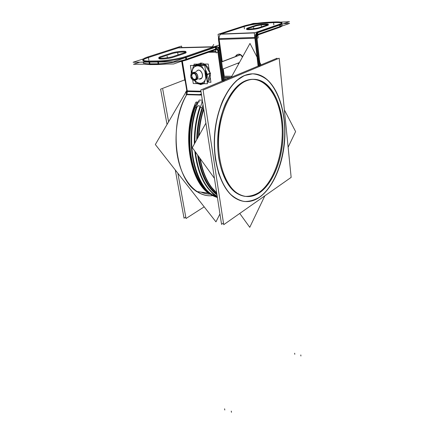 <?xml version="1.0" encoding="UTF-8"?>
<svg xmlns="http://www.w3.org/2000/svg" width="434" height="434" viewBox="0 0 434 434"><rect width="100%" height="100%" fill="white"/><g stroke="black" fill="none" stroke-linecap="round" stroke-linejoin="round"><path stroke-width="0.65" d="M158.323 61.704C166.184 61.595 179.025 59.534 185.578 57.337C179.025 59.534 166.184 61.595 158.323 61.704M157.759 61.715L149.556 61.796L157.759 61.715M142.932 60.565C143.155 61.357 145.178 61.769 149.003 61.796C141.359 61.52 140.996 60.152 147.913 57.684C145.108 58.601 143.475 59.425 143.014 60.169M148.395 57.532L178.26 47.87L213.365 46.991L178.26 47.87L148.395 57.532M215.741 46.932L186.208 57.131L215.741 46.932M184.26 53.55L173.73 57.109L184.26 53.55M185.633 52.156C183.875 51.494 175.314 52.487 171.549 53.789C177.544 51.7 190.531 51.283 184.705 53.393L186.061 52.465M161.415 57.136L171.121 53.93L161.415 57.136M158.909 58.487C158.757 59.615 168.528 58.791 173.264 57.255C166.2 59.518 153.82 59.518 160.922 57.293L159.202 58.058M185.915 59.404C179.372 61.617 166.547 63.684 158.692 63.776C166.547 63.684 179.372 61.617 185.915 59.404M216.018 48.896L186.539 59.192L186.246 57.38L186.539 59.192L216.018 48.896L215.774 47.17M216.745 48.896L218.242 51.391L216.745 48.896M219.349 51C218.942 48.657 218.047 47.279 216.658 46.867L217.396 47.176C218.411 47.903 219.061 49.178 219.349 51L218.986 51.131M143.404 62.154C142.9 63.223 144.891 63.787 149.383 63.847C145.564 63.809 143.54 63.386 143.312 62.572L143.453 63.31M158.133 63.782L149.936 63.841L149.611 62.095L149.936 63.841L158.133 63.782L157.813 62.019L158.133 63.782M218.34 52.118L222.376 81.006L218.34 52.118M182.388 61.221L187.255 90.896L182.388 61.221M219.447 51.722L223.45 80.561L219.447 51.722M201.05 91.845L187.358 91.525L186.929 94.259L201.479 94.645L186.929 94.259L187.358 91.525L201.05 91.845L186.653 91.509M201.088 192.11C204.132 193.499 207.23 194.177 210.371 194.144C207.23 194.177 204.132 193.499 201.088 192.11M186.68 94.693C168.354 124.672 175.314 179.269 196.835 191.546C202.032 194.985 207.387 196.331 212.904 195.582C199.434 197.503 185.427 185.481 179.226 163.754C173.009 142.086 176.058 113.149 186.68 94.693M213.837 195.436L215.09 195.175L213.837 195.436M224.237 76.227L223.266 69.163L224.237 76.227M222.219 61.579L219.159 39.413L254.91 38.235L219.159 39.413L222.219 61.579M258.452 65.968L255.273 38.225L258.452 65.968M242.628 56.745C240.68 53.914 238.635 53.42 236.497 55.264L235.83 56.425C237.805 53.328 240.067 53.431 242.628 56.745M238.282 63.245L238.879 63.51L238.282 63.245M256.228 37.883L259.386 65.583L256 37.964M256.792 32.832C255.745 33.7 255.225 35.235 255.219 37.432C255.225 35.235 255.745 33.7 256.792 32.832M257.053 34.66L256.196 37.096L257.053 34.66M220.667 34.221C219.593 35.062 219.067 36.537 219.094 38.653C219.067 36.537 219.593 35.062 220.667 34.221M254.926 32.702L221.101 34.009L244.136 26.555L221.101 34.009L254.926 32.702L220.407 34.036M257.21 32.615L279.702 24.846L257.21 32.615M281.834 23.121C280.896 22.59 278.319 22.422 274.109 22.606C281.802 22.356 283.809 23.051 280.131 24.695L282.051 23.414M273.594 22.633L267.187 22.942L273.594 22.633M266.688 22.964C258.013 23.517 250.597 24.684 244.456 26.452C250.597 24.684 258.013 23.517 266.688 22.964L266.622 22.346M246.631 29.29C246.403 30.174 255.691 29.387 259.369 28.199C254.264 29.827 242.633 30.212 247.809 28.606L247.033 28.915M248.161 28.487L255.154 26.181L248.161 28.487M267.832 24.657C266.026 24.212 258.235 25.107 255.458 26.078C259.722 24.581 271.668 23.919 267.577 25.427L268.31 24.912M267.257 25.541L259.706 28.091L267.257 25.541M257.416 34.438L279.876 26.593L279.724 25.064L279.876 26.593L257.416 34.438L257.259 33.049M282.214 25.139L280.299 26.441M199.754 107.296C199.564 105.109 198.62 105.071 196.927 107.182C183.826 143.269 196.363 191.188 217.412 197.53L212.221 194.714C193.976 183.468 185.193 139.715 196.927 107.182C198.62 105.071 199.564 105.109 199.754 107.296C195.886 118.862 194.096 131.079 194.383 143.947C194.096 131.079 195.886 118.862 199.754 107.296M194.052 72.299L192.143 73.357L194.052 72.299C197.351 73.471 198.371 75.776 197.117 79.216L196.965 79.4C198.441 75.961 197.47 73.596 194.052 72.299M191.578 75.706L191.741 76.704L191.578 75.706M195.289 80.127L193.575 79.509L195.289 80.127L196.819 79.541L195.289 80.127L194.682 79.52M194.562 79.4C197.546 79.585 196.575 73.351 193.624 73.482C191.964 73.813 191.432 75.082 192.029 77.29L193.466 79.069L194.562 79.4C197.546 79.585 196.575 73.351 193.624 73.482C190.645 73.335 191.633 79.52 194.562 79.4M199.613 79.069L198.609 78.885L199.613 79.069L201.734 78.022C203.861 75.587 201.354 69.874 198.224 70.069C202.738 69.858 204.17 79.351 199.613 79.069M195.843 71.561L198.224 70.069L195.843 71.561M205.217 79.91C204.143 82.135 202.494 83.263 200.269 83.295C198.262 83.219 196.439 82.248 194.79 80.388C196.439 82.248 198.262 83.219 200.269 83.295C202.494 83.263 204.143 82.135 205.217 79.91M204.853 71.366L205.792 78.033L204.853 71.366M198.088 65.789C200.112 66.022 201.908 67.129 203.486 69.104C201.908 67.129 200.112 66.022 198.088 65.789M192.333 70.189C193.152 67.596 194.72 66.136 197.036 65.794C194.72 66.136 193.152 67.596 192.333 70.189L191.98 72.95L192.333 70.189M199.239 64.482L204.343 64.492L199.239 64.482M204.881 64.509L202.526 65.382L204.881 64.509M209.052 77.61L207.23 82.129L210.143 73.568L209.052 77.61M204.913 64.552L210.132 73.2L204.913 64.552M210.197 73.33L207.148 74.523L210.197 73.33M207.018 74.794L206.389 76.509L207.018 74.794M205.808 72.662L207.034 74.415L205.808 72.662M245.091 80.952C231.74 86.594 219.967 109.07 217.982 134.616C215.937 160.162 223.846 184.146 235.705 192.577C243.425 197.806 251.188 197.779 258.984 192.506C271.858 183.555 281.064 161.063 282.176 137.611C283.272 114.185 276.002 91.102 263.346 82.59C257.633 78.836 251.546 78.288 245.091 80.952C262.933 73.33 279.084 94.238 281.758 122.258C284.65 150.24 274.814 181.548 258.984 192.506C254.427 195.219 249.756 196.51 244.982 196.374C240.235 195.371 235.749 192.848 231.523 188.801C225.496 181.689 220.96 170.909 218.714 157.813C216.268 139.916 218.769 119.589 225.403 103.878C229.011 96.478 233.145 90.435 237.805 85.748L245.091 80.952M244.418 75.538C251.384 72.749 257.932 73.368 264.067 77.393C277.923 86.686 285.822 111.831 284.661 137.263C283.489 162.734 273.561 187.217 259.559 197.117C251.004 203.009 242.46 203.063 233.926 197.286C221.025 188.09 212.367 161.871 214.656 133.916C216.881 105.967 229.846 81.505 244.418 75.538L236.427 80.702C231.311 85.791 226.765 92.388 222.794 100.482C215.486 117.69 212.747 140.036 215.47 159.636L218.611 173.253C221.579 181.39 225.241 188.106 229.602 193.407C234.241 197.768 239.15 200.465 244.331 201.495C249.534 201.571 254.612 200.112 259.559 197.117C276.713 185.025 287.292 151.2 284.221 120.869C282.284 103.731 276.377 88.699 267.539 80.1C262.901 76.395 257.904 74.295 252.55 73.802L244.418 75.538M212.221 149.719L215.107 168.533L212.221 149.719M214.152 46.72L178.824 47.615M217.304 46.644L173.253 61.872L133.086 62.252L143.323 58.943M186.533 56.214L186.533 56.214C180.067 58.623 165.218 61.026 157.07 60.955L157.07 60.955M186.034 60.169L185.459 56.583L216.197 46.015L216.68 49.422L186.034 60.169L179.589 61.888M166.406 64.031L157.716 64.541M218.313 52.118L216.154 52.888L215.226 46.351L218.953 45.071L219.458 48.716M219.061 51.852L219.425 51.722M216.121 47.105L218.172 47.154C219.344 48.028 220.022 49.547 220.195 51.706M177.837 48.006L177.723 47.311L181.553 46.075L181.792 47.539M147.137 57.169L178.721 46.991L178.862 47.854M149.98 61.037L149.98 61.031C145.455 61.096 143.063 60.695 142.791 59.821C142.743 58.975 144.565 57.966 148.26 56.805L148.895 60.228M150.636 64.59L144.869 64.183M158.833 64.536L158.188 60.95L148.862 61.048L149.524 64.595L158.833 64.536M217.58 48.603L173.616 63.982L133.482 64.265L139.846 62.187M208.439 52.308L216.051 52.161M216.403 49.102L217.819 49.026L219.072 52.102M181.705 61.395L184.862 80.621M218.904 50.534L223.228 81.63M181.965 61.33L187.081 92.458M220.011 50.143L224.302 81.18M186.593 94.845L186.023 91.373L187.249 90.874M186.501 90.88L200.947 91.211M185.909 94.672L201.55 95.095M231.246 77.312L249.984 43.443L261.078 64.878M284.373 109.889L295.608 131.594L288.122 147.224M205.895 123.142L192.316 147.679L214.445 178.358M239.742 213.441L249.756 227.324L264.832 195.843M213.729 44.447L212.372 46.764M187.119 90.06L155.339 144.538L215.953 221.845L219.951 213.94M223.618 76.221L231.821 76.275M219.929 49.997L218.362 38.675L255.935 37.411L259.261 66.538M224.015 77.274L222.913 69.304M221.861 61.715L218.693 38.772M260.188 66.152L256.89 37.069M256.489 36.971L255.968 37.156M258.111 66.114L254.834 37.557M257.042 38.29L258.165 37.888L257.796 34.633M257.769 34.395L257.59 32.772M257.563 32.545L257.481 31.823L254.302 32.919L255.002 39.017M256.364 38.528L256.087 38.631M256.103 38.859L256.125 38.854C255.74 35.295 256.467 33.185 258.311 32.512M218.579 40.069L218.476 37.183M250.261 24.385L253.168 23.447L257.112 23.257M219.718 34.259L254.302 32.93M257.297 32.816L289.445 21.7L280.619 22.123M244.413 28.861L244.06 25.942C250.364 24.076 258.051 22.872 267.122 22.324M244.825 25.693L220.521 33.521L220.624 34.253M221.459 33.89L221.373 33.25L218.074 34.308L218.888 40.178M257.091 38.507C256.76 36.082 257.237 34.704 258.518 34.367M257.503 34.639L289.603 23.414L283.69 23.691M257.02 35.273L256.662 32.105L280.066 24.06L280.364 27.082L257.411 35.132M273.832 24.944L273.534 22.015C278.84 21.749 281.655 22.004 281.986 22.78C282.013 23.208 281.124 23.718 279.312 24.315L279.312 24.32M282.219 25.997L280.364 27.076M279.941 27.233L279.637 24.206M274.554 21.966L266.123 22.373M267.512 24.803L259.299 27.559M259.939 27.337C256.971 28.573 246.295 29.615 246.555 28.655L248.091 27.857M247.396 28.08L255.713 25.346M255.083 25.557C258.04 24.364 268.451 23.349 268.245 24.282L266.845 25.02M235.478 56.561L236.145 55.4C238.396 53.507 240.485 54.087 242.405 57.142M238.765 63.722L237.935 63.38M216.761 197.258C199.759 192.571 186.495 161.443 190.45 128.632C191.546 118.959 193.792 110.057 197.193 101.919L195.848 102.245C180.772 135.858 190.955 186.251 211.911 195.012M193.895 108.419C194.475 106.167 195.799 104.426 197.866 103.189M216.68 192.821L211.846 187.645C206.324 180.436 202.472 170.801 200.296 158.741M199.011 135.587C199.521 126.37 201.105 117.619 203.758 109.33M217 194.882C207.051 187.559 200.589 174.273 197.616 155.03M196.732 139.705C196.96 127.281 199.076 115.688 203.074 104.919M217.288 196.727L214.488 195.018M201.327 101.811L202.602 101.876M217.282 196.694L213.588 195.322M196.862 102.397L199.553 101.751M217.38 197.34L212.801 194.79M217.434 197.66L211.716 194.644C191.785 182.692 183.88 132.343 199.179 100.075L202.336 100.178M217.222 196.304L215.421 195.143C204.75 187.282 198.083 172.9 195.425 151.992M194.888 143.036C194.725 127.97 197.269 114.104 202.532 101.431M218.758 50.328L219.637 50.013M217.716 50.697L221.98 81.174M184.591 52.666L173.139 56.518M174.039 56.203C169.938 57.841 158.584 58.981 158.773 57.744C158.757 57.369 159.593 56.919 161.285 56.404M160.325 56.713L171.875 52.915M170.996 53.208C175.054 51.635 186.083 50.539 185.942 51.738C185.964 52.08 185.209 52.487 183.669 52.97M240.1 54.944L221.638 61.937M194.481 80.512C191.069 79.476 189.994 77.165 191.253 73.574L193.244 72.69M239.731 54.95L221.622 61.802M192.859 72.69C196.271 73.704 197.362 76.015 196.119 79.612L194.096 80.507M193.716 72.771L193.521 73.362M193.895 72.212C196.873 71.778 199.287 77.523 196.982 79.525L196.304 79.536M196.96 79.541L195.311 80.187M195.094 80.116L194.535 79.52M193.45 73.585C196.456 73.232 197.47 79.742 194.356 79.335M196.173 79.536L192.186 79.498L191.204 73.351L194.877 73.368M196.748 78.028L196.314 75.234M195.522 80.165L194.839 79.52M192.642 72.717L194.286 72.212M194.02 72.874L193.824 73.362M194.638 79.335L193.434 79.021L192.04 77.285C191.448 75.044 192.012 73.813 193.732 73.585M194.177 65.388L193.982 64.151L197.465 64.123M204.219 64.08L208.26 64.053L209.058 69.489M207.729 82.075L210.951 82.319L210.186 77.149M199.765 79.091L198.539 78.912M195.772 71.588L198.376 70.102M197.931 70.102C201.11 69.635 203.866 75.532 201.664 78.049L199.32 79.086M191.66 73.357L190.401 65.447L204.718 65.371L207.468 83.746L193.282 83.54L192.718 80.002M198.012 65.409L198.072 64.292L198.012 65.409L198.072 64.292L194.117 65.431M197.991 65.816C194.117 65.968 192.121 68.458 192.012 73.286C192.121 68.458 194.117 65.968 197.991 65.816C194.117 65.968 192.121 68.458 192.012 73.286M194.812 80.382C196.591 82.373 198.55 83.333 200.682 83.252C198.55 83.333 196.591 82.373 194.812 80.382C196.591 82.373 198.55 83.333 200.682 83.252M200.833 83.648L201.192 84.565L197.242 83.599L201.192 84.565L200.833 83.648L201.192 84.565L197.242 83.599M191.237 70.704L191.177 73.682M193.58 65.637L191.356 73.357M197.237 64.286L201.186 63.152L201.55 64.454L201.186 63.152L197.237 64.286L201.186 63.152L201.55 64.454M205.325 64.4L202.683 65.382M201.636 65.773L193.374 65.811M207.246 82.254C214.163 78.017 208.287 61.905 200.188 63.158C208.287 61.905 214.163 78.017 207.246 82.254C214.163 78.017 208.287 61.905 200.188 63.158L200.682 64.46M210.533 73.042L206.888 74.469L204.099 83.556M207.94 81.907L207.24 82.194M196.119 83.268L204.311 83.382M194.578 80.474L196.38 83.442M199.938 83.637L200.204 84.554L199.938 83.637L200.204 84.554L203.899 83.697M199.83 83.241C202.358 83.377 204.186 82.156 205.32 79.585C204.186 82.156 202.358 83.377 199.83 83.241C202.358 83.377 204.186 82.156 205.32 79.585M205.689 78.375C206.183 75.977 205.846 73.541 204.68 71.084C205.846 73.541 206.183 75.977 205.689 78.375C206.183 75.977 205.846 73.541 204.68 71.084M203.654 69.386C201.745 66.896 199.569 65.708 197.134 65.822C199.569 65.708 201.745 66.896 203.654 69.386C201.745 66.896 199.569 65.708 197.134 65.822M197.117 65.415L197.069 64.297L201.398 65.393L197.069 64.297L197.117 65.415L197.069 64.297L201.398 65.393M206.844 79.579C207.75 76.232 207.24 72.847 205.331 69.44C207.24 72.847 207.75 76.232 206.844 79.579C207.75 76.232 207.24 72.847 205.331 69.44M210.582 73.395L206.937 74.827L201.371 65.594M205.06 64.227L201.929 65.388M162.734 89.198L168.604 121.802M177.869 173.274L186.018 218.508L204.197 206.844M167.03 124.493L160.618 89.154L184.738 79.845M175.287 169.976L184.032 218.183L185.763 217.081M261.637 191.226C253.326 197.828 244.955 198.311 236.53 192.68C224.362 184.049 216.42 158.909 219.018 132.69C221.552 106.466 234.289 84.326 248.031 80.176M243.875 81.993C251.031 78.212 257.801 78.413 264.176 82.596C277.136 91.33 284.395 115.368 282.876 139.374C281.357 163.406 271.353 185.996 257.899 193.792M203.079 90.066L279.181 58.199L291.154 177.381L223.716 224.687L203.079 90.066M261.745 195.62C252.631 202.96 243.42 203.524 234.11 197.313C220.857 187.895 212.15 160.428 215.047 131.757C217.863 103.08 231.897 79.031 246.892 74.708M242.335 76.644C250.082 72.652 257.384 72.901 264.257 77.393C278.454 86.925 286.348 113.084 284.742 139.13C283.131 165.208 272.34 189.794 257.688 198.446M223.456 223.011L221.562 224.335L200.763 90.017L277.038 58.221L277.12 59.057M223.76 77.268L231.208 77.328M224.02 79.145L226.787 79.172M210.609 51.548L215.948 51.44M216.723 193.076C208.358 185.985 202.694 174.284 199.738 157.965C202.694 174.284 208.358 185.985 216.723 193.076M198.517 136.471C198.989 126.582 200.687 117.229 203.611 108.408C200.687 117.229 198.989 126.582 198.517 136.471M206.6 190.889C190.417 177.56 183.68 137.437 194.389 107.675C182.437 140.643 192.327 184.879 211.309 194.356M203.557 108.044L202.738 107.865C199.51 117.468 197.741 127.661 197.427 138.446C197.741 127.661 199.51 117.468 202.738 107.865L203.557 108.044M216.875 194.069C207.577 186.842 201.43 174.218 198.452 156.186C201.43 174.218 207.577 186.842 216.875 194.069M194.785 171.332C188.096 153.321 188.036 127.558 195.023 107.551C183.267 140.046 192.495 183.707 210.989 194.117C205.77 190.743 201.3 185.34 197.578 177.924C201.013 184.808 205.005 189.913 209.551 193.233M211.873 194.665L217.336 197.047L211.873 194.665M196.39 107.182L195.088 107.507L196.39 107.182M200.28 107.339L202.087 107.681L200.28 107.339M212.009 193.081C213.908 194.383 213.354 194.296 217.228 196.331L214.917 195.072L217.26 196.548C205.173 189.332 197.698 174.197 194.823 151.151C197.378 172.439 204.078 187.081 214.917 195.072L212.221 194.714M231.468 412.3L231.268 411.101M158.269 64.541L157.623 60.955M224.796 410L224.584 408.806M147.913 57.684L147.777 56.957M185.589 92.247L186.978 92.279L185.589 92.247M294.784 354.29L294.664 353.222M300.914 356.005L300.8 354.936M253.754 28.644L253.619 27.478M261.414 26.669L261.23 24.955M201.04 94.091L199.651 94.514M200.698 94.623L201.392 94.064M167.372 57.749L167.106 56.192M178.021 54.662L177.696 52.677M239.915 54.939L221.628 61.861M193.667 73.362L193.868 72.82M192.295 77.143L191.144 77.588L192.295 77.143M200.383 83.643L200.703 84.581L200.383 83.643M229.293 78.125L223.873 78.077M196.835 191.546L208.835 193.135M197.578 177.924C200.6 183.897 204.343 188.692 208.797 192.316C202.461 187.07 197.627 179.703 194.302 170.22M239.405 62.567L222.642 69.169L239.405 62.567M196.163 191.459L209.915 193.282M190.45 128.632C186.653 160.358 199.027 190.049 213.946 195.826M211.846 187.645L216.707 192.973M211.716 194.644L215.421 195.143"/></g></svg>
